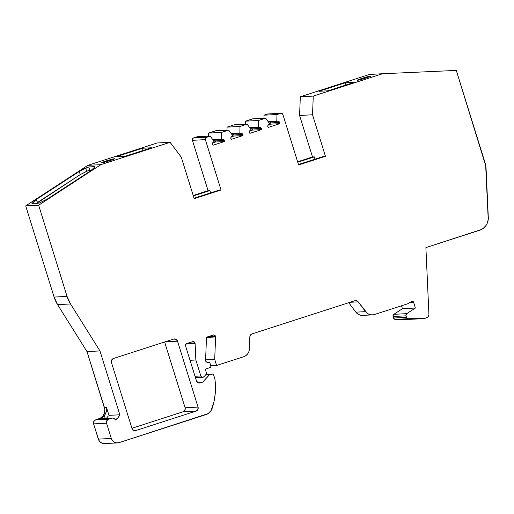 <?xml version="1.0" encoding="UTF-8"?>
<svg xmlns="http://www.w3.org/2000/svg" width="514" height="514" viewBox="0 0 514 514"><rect width="100%" height="100%" fill="white"/><g stroke="black" fill="none" stroke-linecap="round" stroke-linejoin="round"><path stroke-width="0.77" d="M198.777 382.949L200.351 382.866A3.2 3.129 -93 0 1 196.419 380.784L185.573 345.961L196.419 380.784L197.967 382.654L200.351 382.866A3.2 3.129 -93 0 1 196.419 380.784L185.573 345.961A1.921 1.876 -93 0 1 186.794 343.551L192.654 341.662L186.152 343.917L185.573 345.961A1.921 1.876 -93 0 1 186.794 343.551L192.654 341.662A1.921 1.876 -93 0 1 195.018 342.915L194.086 341.791L192.654 341.662A1.921 1.876 -93 0 1 195.018 342.915L187.571 343.301L195.018 342.915A1.921 1.876 -93 0 1 195.102 343.41L186.203 343.872M195.018 376.28L200.833 375.978L195.853 359.993L200.833 375.978L195.018 376.28L200.833 375.978L201.758 377.103L202.709 377.315A1.921 1.876 -93 0 1 200.833 375.978A1.921 1.876 -93 0 0 204.013 376.691L202.709 377.315A1.921 1.876 -93 0 0 204.013 376.691L206.692 373.697L204.013 376.691L206.692 373.697L205.266 369.129L206.692 373.697L205.266 369.129L210.059 367.581A1.279 1.253 -93 0 0 210.868 365.974L210.791 366.951L210.059 367.581A1.279 1.253 -93 0 0 210.868 365.974L209.995 363.167A1.279 1.253 -93 0 0 208.755 362.274L209.995 363.167A1.279 1.253 -93 0 0 208.755 362.274L207.527 362.319A1.921 1.876 -93 0 1 205.581 360.32L206.455 338.533L205.581 360.32L206.127 361.753L207.527 362.319A1.921 1.876 -93 0 1 205.581 360.32L206.455 338.533A1.921 1.876 -93 0 1 207.759 336.786L213.156 335.044L207.245 337.049L206.455 338.533A1.921 1.876 -93 0 1 207.759 336.786L213.156 335.044A1.921 1.876 -93 0 1 215.514 336.297L214.589 335.173L213.156 335.044A1.921 1.876 -93 0 1 215.514 336.297L208.074 336.689L215.514 336.297A1.921 1.876 -93 0 1 215.604 336.959L206.866 337.415M415.389 308.021L413.577 302.193L415.389 308.021L402.443 308.696L401.537 305.785L402.443 308.696L393.833 314.324L406.78 313.649L415.389 308.021L402.443 308.696L393.833 314.324L406.78 313.649L415.389 308.021L402.443 308.696L393.833 314.324A1.921 1.876 87 0 0 393.062 316.521L406.009 315.84A1.921 1.876 -93 0 1 406.78 313.649L415.389 308.021L413.577 302.193L410.153 302.373L413.577 302.193L412.845 301.39L411.778 301.455A1.279 1.253 -93 0 1 413.577 302.193L410.153 302.373M215.707 130.787L208.549 133.094L221.495 132.419L228.653 130.106L215.707 130.787L208.549 133.094L221.495 132.419L228.653 130.106L215.707 130.787L208.549 133.094L208.491 136.165L208.549 133.094L221.495 132.419L228.653 130.106L232.649 135.542L231.326 136.647L230.767 138.298A3.2 3.129 -93 0 1 232.649 135.542L228.653 130.106L215.707 130.787M234.204 124.812L227.04 127.125L239.993 126.45L247.15 124.137L234.204 124.812L227.04 127.125L239.993 126.45L247.15 124.137L234.204 124.812L227.04 127.125L226.982 130.196L227.04 127.125L239.993 126.45L247.15 124.137L251.089 129.599L249.772 130.749L249.258 132.439A3.2 3.129 -93 0 1 251.089 129.599L247.15 124.137L234.204 124.812M252.695 118.843L245.538 121.156L258.484 120.482L265.648 118.169L252.695 118.843L245.538 121.156L258.484 120.482L265.648 118.169L252.695 118.843L245.538 121.156L245.454 124.227L245.538 121.156L258.484 120.482L265.648 118.169L269.587 123.63L268.269 124.78L267.749 126.47A3.2 3.129 -93 0 1 269.587 123.63L265.648 118.169L252.695 118.843M197.524 382.371L202.741 382.095L200.351 382.866L202.741 382.095L197.524 382.371L202.741 382.095L209.275 374.79L205.542 374.982L209.275 374.79A1.921 1.876 -93 0 1 210.56 374.173A1.921 1.876 -93 0 1 210.579 374.166L213.361 374.044L214.891 378.934A63.935 62.605 -93 0 1 212.076 408.572A9.593 9.393 -93 0 1 206.043 414.58L119.158 442.618A6.393 6.258 -93 0 1 111.294 438.448L98.347 439.123A6.393 6.258 87 0 0 104.644 443.582L117.597 442.907M212.783 139.641L221.367 139.191L212.783 139.641L221.367 139.191L221.495 132.419L221.367 139.191A3.2 3.129 -93 0 1 224.47 140.438L215.411 140.913A3.2 3.129 87 0 0 213.156 139.622L215.411 140.913L215.385 142.018L224.451 141.543L224.47 140.438L215.411 140.913L215.385 142.018L224.451 141.543L224.47 140.438L223.86 139.795L221.367 139.191L221.495 132.419M193.341 195.924L209.911 190.578L193.341 195.924L209.911 190.578L208.093 190.675L192.409 140.316L205.362 139.641A1.921 1.876 -93 0 1 206.577 137.232L193.63 137.906L206.577 137.232L210.162 136.075L197.209 136.756L193.63 137.906L206.577 137.232L210.162 136.075L197.209 136.756L193.63 137.906A1.921 1.876 87 0 0 192.409 140.316L192.988 138.272L197.209 136.756L210.162 136.075L214.158 141.511L212.828 142.616L212.269 144.267A3.2 3.129 -93 0 1 214.158 141.511L210.162 136.075L214.158 141.511A3.2 3.129 -93 0 0 212.269 144.267L212.989 145.244L224.451 141.543L224.47 140.438L215.411 140.913A3.2 3.129 87 0 0 213.156 139.622M231.274 133.672L239.858 133.222L231.274 133.672L239.858 133.222L239.993 126.45L239.858 133.222A3.2 3.129 -93 0 1 242.968 134.469L233.902 134.938A3.2 3.129 87 0 0 231.653 133.653L233.902 134.938L233.883 136.049L242.949 135.574L242.968 134.469L233.902 134.938L233.883 136.049L242.949 135.574L242.968 134.469L242.351 133.826L239.858 133.222L239.993 126.45M249.733 127.716L258.298 127.266L249.733 127.716L258.298 127.266L258.484 120.482L258.298 127.266A3.2 3.129 -93 0 1 261.395 128.41L252.335 128.879A3.2 3.129 87 0 0 250.209 127.69A3.2 3.129 87 0 1 252.335 128.879L252.297 130.106L261.363 129.631L261.395 128.41L252.335 128.879L252.297 130.106L261.363 129.631L261.395 128.41L260.771 127.8L258.298 127.266L258.484 120.482M268.224 121.747L276.795 121.298A3.2 3.129 -93 0 1 279.892 122.441L277.656 121.24L268.224 121.747L276.795 121.298L276.982 114.513L264.035 115.187L263.945 118.259M393.833 314.324L392.972 315.904L393.531 318.037A1.921 1.876 87 0 0 395.337 319.38L393.801 318.577L393.062 316.521L393.531 318.037L406.478 317.363L405.919 315.223L406.78 313.649L393.833 314.324A1.921 1.876 87 0 0 393.062 316.521L406.009 315.84A1.921 1.876 -93 0 1 406.78 313.649M200.351 382.866L202.741 382.095L209.866 374.346L213.361 374.044L214.891 378.934L215.475 386.425L215.199 393.93L214.062 401.344L211.132 410.577L208.035 413.661L119.158 442.618L116.729 442.888L114.384 442.194L112.476 440.633L111.294 438.448L98.347 439.123A6.393 6.258 87 0 0 106.212 443.293L102.575 443.338L100.41 442.188L98.829 440.273L93.599 423.883L93.805 421.448L95.636 419.874A3.2 3.129 87 0 0 93.599 423.883L106.546 423.208A3.2 3.129 -93 0 1 108.582 419.193L111.564 418.235L98.765 418.859L95.636 419.874L108.582 419.193L111.564 418.235A3.2 3.129 -93 0 1 115.361 419.964L117.976 417.709L119.852 414.785A12.15 11.893 -93 0 1 115.361 419.964L114.718 419.013L112.688 418.088L99.909 418.839L102.44 417.593L104.361 415.723L105.209 418.46L104.361 415.723L105.588 413.686L104.361 415.723L105.209 418.46M112.348 418.088L100.693 418.698A3.2 3.129 87 0 0 99.909 418.839L98.765 418.859A8.95 8.764 87 0 0 104.464 407.628L106.533 407.518L106.347 411.573L105.588 413.686L106.347 411.573L106.533 407.518L108.974 415.351L119.852 414.785L99.96 350.921L87.007 351.602L57.574 304.635L70.527 303.96A31.971 31.303 -93 0 1 67.051 296.398L54.105 297.073A31.971 31.303 87 0 0 57.574 304.635L54.105 297.073L25.7 205.883L87.888 165.328L157.123 142.982L170.07 142.307L157.123 142.982L87.888 165.328L100.834 164.653L38.646 205.208L25.7 205.883L87.888 165.328L100.834 164.653L170.07 142.307L181.262 157.143L194.196 198.661L221.046 189.994L205.362 139.641L205.941 137.591L210.162 136.075M101.033 418.698L111.564 418.235A3.2 3.129 -93 0 1 115.361 419.964A12.15 11.893 -93 0 0 119.852 414.785L99.96 350.921L87.007 351.602L57.574 304.635L70.527 303.96L67.051 296.398L54.105 297.073L25.7 205.883L87.888 165.328L157.123 142.982L170.07 142.307L181.262 157.143L194.196 198.661L221.046 189.994L205.362 139.641A1.921 1.876 -93 0 1 206.577 137.232M91.537 170.012L88.607 170.423L80.28 174.587L36.044 203.788L37.631 202.4L35.941 199.708L79.233 171.477L88.8 166.947L89.77 170.102L86.686 171.284L85.703 168.129L79.233 171.477L88.8 166.947L89.77 170.102L86.686 171.284L85.703 168.129L88.8 166.947L89.77 170.102L91.537 170.012L89.77 170.102M210.624 192.872L209.911 190.578L210.624 192.872L209.911 190.578L208.093 190.675L193.206 195.481L208.093 190.675L192.409 140.316L205.362 139.641L192.409 140.316A1.921 1.876 87 0 1 193.63 137.906M276.795 121.298L276.982 114.513L276.795 121.298A3.2 3.129 -93 0 1 279.892 122.441L270.827 122.91A3.2 3.129 87 0 0 268.7 121.722A3.2 3.129 87 0 1 270.827 122.91L270.794 124.137L279.86 123.662L279.892 122.441L270.827 122.91L270.794 124.137L279.86 123.662L279.892 122.441L270.827 122.91L269.439 121.895M276.982 114.513L280.56 113.356L267.614 114.031L264.035 115.187L276.982 114.513L280.56 113.356L267.614 114.031L264.035 115.187L276.982 114.513L280.56 113.356A1.921 1.876 -93 0 1 282.918 114.609L298.608 164.962L325.452 156.301L312.525 114.783L299.578 115.457L300.324 96.767L369.56 74.421L382.506 73.746L369.56 74.421L300.324 96.767L369.56 74.421L382.506 73.746L313.27 96.086L300.324 96.767L299.578 115.457L300.324 96.767L313.27 96.086L382.506 73.746L456.291 70.418L484.696 161.608A31.971 31.303 -93 0 1 486.135 169.826L488.3 217.518A12.786 12.522 -93 0 1 479.588 230.272L425.894 247.6L428.933 314.581A3.2 3.129 -93 0 1 426.755 317.774L424.435 318.519A1.921 1.876 -93 0 1 423.883 318.609L410.93 319.284A1.921 1.876 87 0 0 411.104 319.278M297.754 162.225L314.317 156.879L297.754 162.225L314.317 156.879L315.031 159.173L314.317 156.879L312.506 156.976L297.612 161.781L312.506 156.976L299.578 115.457L312.506 156.976L297.612 161.781M100.063 418.794A8.95 8.764 87 0 0 104.361 415.723A8.95 8.764 87 0 1 100.063 418.794L95.636 419.874L108.582 419.193L111.564 418.235M298.467 164.519L323.64 156.391L325.452 156.301L323.64 156.391L298.467 164.519L323.64 156.391L325.452 156.301L312.525 114.783L313.27 96.086L382.506 73.746L456.291 70.418L485.679 165.669L488.229 219.606L487.099 223.603L486.071 225.408L483.224 228.389L481.483 229.482L425.894 247.6L428.933 314.581L428.374 316.553L427.661 317.299L424.435 318.519A1.921 1.876 -93 0 1 423.883 318.609L410.93 319.284L395.337 319.38L408.283 318.699A1.921 1.876 -93 0 1 406.478 317.363L393.531 318.037L406.478 317.363L406.009 315.84L393.062 316.521M413.577 302.193A1.279 1.253 -93 0 0 411.778 301.455L407.525 303.851L411.778 301.455L407.525 303.851L374.481 314.517A8.314 8.14 -93 0 1 365.57 311.651L355.855 312.159L348.723 302.701M362.794 315.397L359.877 315.024L357.654 313.906L355.855 312.159A8.314 8.14 -93 0 0 362.736 315.397L372.444 314.889M364.773 315.024A8.314 8.14 -93 0 1 355.855 312.159L365.57 311.651A8.314 8.14 -93 0 0 374.481 314.517L407.525 303.851L374.481 314.517L372.033 314.902L369.585 314.517L367.362 313.399L358.181 301.853L350.021 302.283L358.181 301.853L356.632 300.754L354.75 300.754A3.2 3.129 -93 0 1 358.181 301.853L350.021 302.283M355.855 312.159L365.57 311.651L358.181 301.853A3.2 3.129 -93 0 0 354.75 300.754L252.014 333.907A3.2 3.129 -93 0 0 249.836 336.818L249.341 349.16L249.836 336.818A3.2 3.129 -93 0 1 252.014 333.907L250.479 335.012L249.836 336.818L249.341 349.16A8.314 8.14 -93 0 1 243.681 356.729L216.6 365.467L214.704 359.37L205.6 359.845L214.704 359.37L215.604 336.959L214.704 359.37L205.6 359.845M210.804 365.769L216.6 365.467L243.681 356.729A8.314 8.14 -93 0 0 249.341 349.16L248.866 351.64L247.684 353.863L245.898 355.611L243.681 356.729L216.6 365.467L210.804 365.769L216.6 365.467L214.704 359.37L215.604 336.959A1.921 1.876 -93 0 0 215.514 336.297L208.074 336.689M107.143 417.419L107.632 416.828M94.525 167.153L94.364 166.658L94.653 166.902L94.364 166.658L94.653 166.902L94.056 167.692L90.496 170.892L47.204 199.117L38.801 203.287M88.8 166.947L94.364 166.658L88.8 166.947L94.364 166.658L94.666 166.851L94.056 167.692L94.653 166.902M80.28 174.587L86.686 171.284L80.28 174.587L79.233 171.477L80.28 174.587L37.631 202.4L35.941 199.708L79.233 171.477L80.28 174.587L36.044 203.788M32.671 203.962L32.247 203.178L32.671 203.962L32.247 203.178L35.941 199.708L31.862 203.801L37.355 203.717M142.429 148.25L116.177 156.725L125.243 156.25L116.177 156.725L142.429 148.25L151.495 147.775L125.243 156.25L116.177 156.725L142.429 148.25L151.495 147.775L125.243 156.25L151.495 147.775L142.429 148.25L143.123 150.48M114.628 158.871L114.583 158.742A6.714 0.341 162.7 0 1 114.731 158.768A6.714 0.341 162.7 0 1 109.058 160.895A6.714 0.341 162.7 0 1 102.055 162.784L101.541 162.816A6.714 0.341 162.7 0 1 101.393 162.79A6.714 0.341 162.7 0 1 107.066 160.664A6.714 0.341 162.7 0 1 114.069 158.768L114.172 159.096L114.583 158.742A6.714 0.341 162.7 0 1 109.681 160.696A6.714 0.341 162.7 0 1 102.055 162.784L101.393 162.79L101.836 162.514L105.248 161.255L114.069 158.768L114.583 158.742L114.288 159.044L109.681 160.696L101.541 162.816A6.714 0.341 162.7 0 1 106.443 160.863A6.714 0.341 162.7 0 1 114.069 158.768L114.172 159.096M194.054 198.218L219.234 190.09L221.046 189.994L219.234 190.09L194.054 198.218L219.234 190.09L221.046 189.994L194.196 198.661L181.262 157.143L170.07 142.307L100.834 164.653L38.646 205.208L25.7 205.883L54.105 297.073A31.971 31.303 87 0 0 57.574 304.635L70.527 303.96A31.971 31.303 -93 0 1 67.051 296.398L38.646 205.208L25.7 205.883M215.411 140.913L215.385 142.018L212.655 142.898L215.385 142.018L224.451 141.543L212.989 145.244L224.451 141.543M233.902 134.938L233.883 136.049L231.146 136.93L233.883 136.049L242.949 135.574L242.968 134.469L233.902 134.938A3.2 3.129 87 0 0 231.653 133.653M228.653 130.106L232.649 135.542A3.2 3.129 -93 0 0 230.767 138.298L231.486 139.275L230.767 138.298L231.486 139.275L242.949 135.574M252.335 128.879L252.297 130.106L249.643 130.961L252.297 130.106L261.363 129.631L261.395 128.41L252.335 128.879L250.941 127.864M247.15 124.137L251.089 129.599A3.2 3.129 -93 0 0 249.258 132.439L249.9 133.332L249.258 132.439L249.9 133.332L261.363 129.631M270.827 122.91L270.794 124.137L268.141 124.992L270.794 124.137L279.86 123.662L279.892 122.441M265.648 118.169L269.587 123.63A3.2 3.129 -93 0 0 267.749 126.47L268.398 127.363L267.749 126.47L268.398 127.363L279.86 123.662M281.029 113.266L268.083 113.947A1.921 1.876 87 0 0 267.614 114.031L268.34 113.947M369.894 76.207L370.414 76.175A6.714 0.341 162.7 0 1 365.505 78.128A6.714 0.341 162.7 0 1 357.879 80.223L357.365 80.248A6.714 0.341 162.7 0 1 362.267 78.295A6.714 0.341 162.7 0 1 369.894 76.207L369.996 76.528L369.894 76.207L370.414 76.175L370.112 76.477L365.505 78.128L357.365 80.248A6.714 0.341 162.7 0 1 357.217 80.223A6.714 0.341 162.7 0 1 362.897 78.096A6.714 0.341 162.7 0 1 369.894 76.207L370.414 76.175A6.714 0.341 162.7 0 1 370.555 76.2A6.714 0.341 162.7 0 1 364.882 78.327A6.714 0.341 162.7 0 1 357.879 80.223L357.217 80.223L358.239 79.709L364.773 77.518L369.508 76.258L369.996 76.528M327.964 90.824L318.905 91.293L345.157 82.825L354.217 82.349L327.964 90.824L318.905 91.293L345.157 82.825L354.217 82.349L327.964 90.824L318.905 91.293L345.157 82.825L354.217 82.349L327.964 90.824M345.851 85.048L345.157 82.825M165.116 341.829L177.523 341.18L175.974 339.304L173.591 339.092A3.2 3.129 -93 0 1 177.523 341.18L165.116 341.829L177.523 341.18L198.051 407.094A3.2 3.129 -93 0 1 196.014 411.104L183.068 411.778L184.899 410.204L185.104 407.769L164.615 341.99L185.104 407.769L198.051 407.094A3.2 3.129 -93 0 1 196.014 411.104L183.068 411.778A3.2 3.129 87 0 0 185.104 407.769L198.051 407.094L197.845 409.529L196.014 411.104L135.908 430.501A3.2 3.129 -93 0 1 131.976 428.419L111.448 362.505A3.2 3.129 -93 0 1 113.478 358.496L173.591 339.092A3.2 3.129 -93 0 1 177.523 341.18L198.051 407.094L185.104 407.769L164.615 341.99M202.741 382.095L209.275 374.79A1.921 1.876 -93 0 1 210.579 374.166L213.361 374.044L214.891 378.934A63.935 62.605 -93 0 1 212.076 408.572A9.593 9.393 -93 0 1 206.043 414.58L119.158 442.618A6.393 6.258 -93 0 1 111.294 438.448L98.347 439.123L93.599 423.883L106.546 423.208L106.751 420.767L108.582 419.193L95.636 419.874L100.346 418.171L102.961 415.922L104.528 412.826L104.817 409.343L87.007 351.602L57.574 304.635M131.931 428.284L183.068 411.778A3.2 3.129 87 0 0 185.104 407.769M134.334 430.584L135.908 430.501A3.2 3.129 -93 0 1 131.976 428.419L111.448 362.505A3.2 3.129 -93 0 1 113.478 358.496L173.591 339.092L113.478 358.496L111.647 360.07L111.448 362.505L131.976 428.419L133.518 430.289L135.908 430.501L134.334 430.584L135.908 430.501L196.014 411.104L183.068 411.778M382.506 73.746L456.291 70.418L484.696 161.608A31.971 31.303 -93 0 1 486.135 169.826L488.3 217.518A12.786 12.522 -93 0 1 479.588 230.272L425.894 247.6L428.933 314.581A3.2 3.129 -93 0 1 426.755 317.774L424.435 318.519A1.921 1.876 -93 0 1 423.883 318.609L410.93 319.284L395.337 319.38L408.283 318.699L406.747 317.903L406.009 315.84M393.531 318.037A1.921 1.876 87 0 0 395.337 319.38L408.283 318.699L423.883 318.609L408.283 318.699A1.921 1.876 -93 0 1 406.478 317.363M200.833 375.978L195.853 359.993L190.039 360.295L195.853 359.993L195.102 343.41L195.853 359.993L190.039 360.295M95.636 419.874A3.2 3.129 87 0 0 93.599 423.883L106.546 423.208L111.294 438.448L106.546 423.208A3.2 3.129 -93 0 1 108.582 419.193M98.765 418.859A8.95 8.764 87 0 0 104.464 407.628L106.533 407.518L108.974 415.351L119.852 414.785L99.96 350.921L70.527 303.96L99.96 350.921L87.007 351.602L104.464 407.628L106.533 407.518L106.308 411.74L104.361 415.723M90.496 170.892L47.204 199.117L90.496 170.892L94.056 167.692L90.496 170.892M315.031 159.173L314.317 156.879L312.506 156.976L299.578 115.457L312.525 114.783L313.27 96.086L300.324 96.767M195.018 342.915A1.921 1.876 -93 0 1 195.102 343.41A1.921 1.876 -93 0 0 195.018 342.915L187.571 343.301M67.051 296.398L38.646 205.208L67.051 296.398L54.105 297.073M212.269 144.267L212.989 145.244L212.269 144.267M280.56 113.356L281.993 113.485L282.918 114.609L298.608 164.962L325.452 156.301L298.608 164.962L282.918 114.609A1.921 1.876 -93 0 0 280.56 113.356L267.614 114.031L264.035 115.187M401.537 305.785L402.443 308.696M209.275 374.79L205.542 374.982M208.549 133.094L208.491 136.165M227.04 127.125L226.982 130.196M245.538 121.156L245.454 124.227M101.489 418.756A3.2 3.129 87 0 0 99.909 418.839M221.367 139.191A3.2 3.129 -93 0 1 224.47 140.438M239.858 133.222A3.2 3.129 -93 0 1 242.968 134.469M258.298 127.266A3.2 3.129 -93 0 1 261.395 128.41M209.911 190.578L208.093 190.675L193.206 195.481M314.317 156.879L312.506 156.976M215.514 336.297A1.921 1.876 -93 0 1 215.604 336.959M216.6 365.467L214.704 359.37M106.488 418.171L108.274 416.019M106.533 407.518L108.974 415.351L119.852 414.785M86.686 171.284L85.703 168.129M37.631 202.4L35.941 199.708L79.233 171.477M31.881 203.897L35.941 199.708M114.069 158.768L114.583 158.742M212.655 142.898L215.385 142.018M231.146 136.93L233.883 136.049M249.643 130.961L252.297 130.106M268.141 124.992L270.794 124.137M268.559 113.98A1.921 1.876 87 0 0 267.614 114.031M410.93 319.284L395.337 319.38M98.347 439.123L93.599 423.883M104.464 407.628L87.007 351.602M208.093 190.675L192.409 140.316M423.883 318.609L408.283 318.699M365.57 311.651L358.181 301.853M195.853 359.993L195.102 343.41M111.294 438.448L106.546 423.208M99.96 350.921L70.527 303.96M87.888 165.328L100.834 164.653L38.646 205.208M100.834 164.653L170.07 142.307M221.046 189.994L205.362 139.641M325.452 156.301L312.525 114.783L299.578 115.457M312.525 114.783L313.27 96.086M177.523 341.18L198.051 407.094M196.014 411.104L135.908 430.501M210.56 374.173L206.056 374.404M423.966 318.609L411.02 319.284M202.722 377.315L195.461 377.694"/></g></svg>
